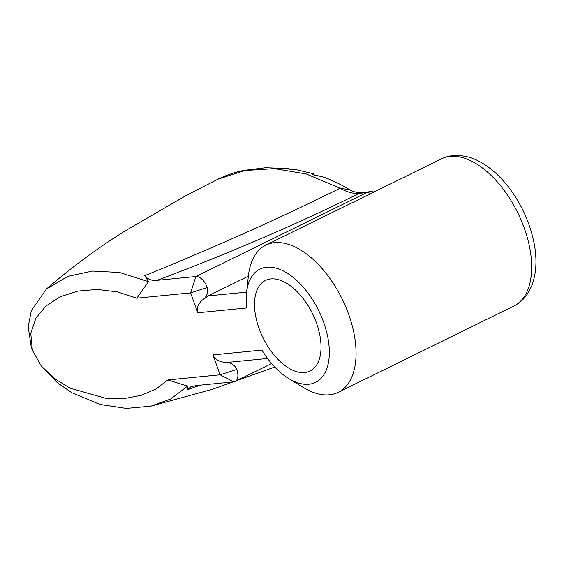 <?xml version="1.0" encoding="UTF-8"?>
<svg xmlns="http://www.w3.org/2000/svg" width="564" height="564" viewBox="0 0 564 564"><rect width="100%" height="100%" fill="white"/><g stroke="black" fill="none" stroke-linecap="round" stroke-linejoin="round"><path stroke-width="0.85" d="M349.631 189.694C340.825 184.357 332.09 180.149 323.447 177.054L311.998 174.396L313.105 173.649L296.537 169.771L287.788 168.981L288.613 168.594L265.581 167.719L243.803 170.42C234.793 172.26 226.171 175.178 217.944 179.183L244.839 170.532L274.337 168.629L306.09 173.909L340.092 188.228C280.315 217.944 215.194 247.088 144.737 275.662L144.969 275.965C148.043 279.476 152.111 280.928 157.18 280.322C231.98 252.122 299.322 223.125 359.197 193.332L361.672 192.543C356.434 192.592 352.444 191.661 349.708 189.751L340.092 188.228C346.923 192.169 353.29 193.868 359.197 193.332L366.734 192.585L195.884 276.515L157.18 280.322M361.693 192.521L369.716 191.732A12.619 10.363 84.4 0 0 366.734 192.585A12.619 6.881 -116.2 0 1 370.633 193.649M265.581 167.719L266.13 167.839M288.613 168.594L289.713 169.249M313.105 173.649L314.747 175.284M248.364 276.156L208.165 295.903L204.542 298.391C207.545 294.775 208.447 291.151 207.263 287.513A12.619 6.881 -116.2 0 0 195.884 276.515L190.604 292.878L197.767 312.773C196.286 307.465 198.549 302.671 204.542 298.391M197.767 312.773L246.75 307.951A63.09 34.411 63.8 0 1 246.546 292.61L248.414 275.683A82.013 44.739 63.8 0 1 265.841 245.121A82.013 44.739 63.8 0 1 342.158 299.012A82.013 44.739 63.8 0 1 338.16 392.347A82.013 44.739 63.8 0 1 303.319 387.461L288.782 378.592A63.09 34.411 63.8 0 1 261.922 350.082L212.938 354.904L220.101 374.806L167.846 379.946L187.523 386.15L187.481 389.71L200.495 385.12M267.59 358.478L227.581 362.391C220.073 362.462 215.187 359.966 212.938 354.904M187.481 389.71L190.999 386.657L196.766 385.494L233.806 381.842A12.619 6.881 -116.2 0 0 235.153 381.468A12.619 6.881 -116.2 0 0 236.76 369.434C235.35 365.867 232.29 363.519 227.581 362.391M167.846 379.946L156.038 388.963L141.268 395.308L124.32 398.544L106.095 398.417L70.211 388.215L54.757 378.782L41.341 366.05L57.281 382.653L71.691 392.65L99.863 404.416L126.287 408.399L150.905 406.158L170.631 399.002L187.523 386.15M41.341 366.05L32.367 350.209L31.112 346.388L28.2 326.718L31.302 310.75L46.347 289.057L67.758 276.402L92.461 271.065L119.476 272.468L148.431 281.647L144.969 275.965M148.431 281.647L136.833 298.173L190.604 292.878L207.263 287.513M246.546 292.61A63.09 34.411 63.8 0 1 291.003 275.726A63.09 34.411 63.8 0 1 329.32 353.734A63.09 34.411 63.8 0 1 288.782 378.592M32.367 350.209L30.759 333.345L35.87 318.251L45.811 306.104L60.144 296.777L77.754 291.094L97.325 289.438L117.509 291.926L136.833 298.173M259.102 328.551A50.471 27.53 -116.2 0 0 310.017 371.027A50.471 27.53 -116.2 0 0 312.477 313.591A50.471 27.53 -116.2 0 0 265.51 280.428A50.471 27.53 -116.2 0 0 259.102 328.551M513.762 306.09C519.796 303.058 524.64 298.575 528.292 292.631L531.577 286.167C536.301 274.083 537.21 260.103 534.291 244.219C530.512 224.479 522.497 206.191 510.244 189.363C503.13 179.754 495.312 171.964 486.781 165.978C480.704 161.734 474.486 158.724 468.12 156.947L461.035 155.601C454.076 154.846 447.548 155.932 441.443 158.865A82.013 44.739 63.8 0 1 517.759 212.755A82.013 44.739 63.8 0 1 513.762 306.09L338.16 392.347M215.906 180.219L217.944 179.183M246.602 292.124L208.165 295.903M233.806 381.842L220.101 374.806L236.76 369.434M373.925 192.028A12.619 12.619 0 0 0 369.716 191.732M441.443 158.865L265.841 245.121M271.644 363.54L235.153 381.468M274.774 367.023L212.367 389.287L150.905 406.15M46.347 289.057C72.594 266.525 98.947 247.088 125.419 230.746L186.839 195.123L217.746 179.31"/></g></svg>
